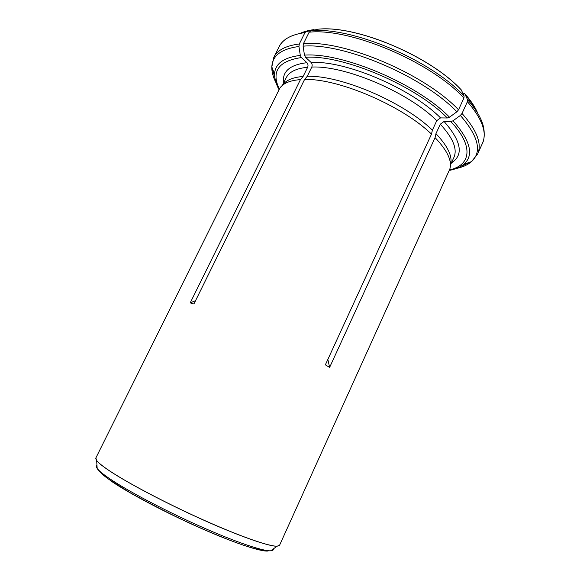 <?xml version="1.0" encoding="UTF-8"?>
<svg xmlns="http://www.w3.org/2000/svg" width="580" height="580" viewBox="0 0 580 580"><rect width="100%" height="100%" fill="white"/><g stroke="black" fill="none" stroke-linecap="round" stroke-linejoin="round"><path stroke-width="0.87" d="M462.985 93.583L464.696 93.561L475.092 107.829M300.157 33.386L314.012 29.609L306.523 31.255L304.957 32.603L299.294 43.993L298.939 46.494L300.31 55.412L301.375 57.565L306.95 62.691C308.06 64.003 308.292 65.533 307.646 67.273L303.101 76.48C292.704 77.328 285.875 80.228 282.612 85.195M314.433 30.015L314.012 29.609M458.541 109.801C424.473 73.769 343.81 39.766 303.449 43.645L309.14 32.197L310.706 30.841L318.21 29.188C356.258 25.005 429.932 55.897 461.26 89.864L464.094 95.99L463.942 97.976L458.541 109.801L456.866 111.809L449.5 117.189L447.325 117.994L440.532 117.9L436.762 120.662L432.39 130.159L431.498 134.132L325.358 364.849L329.621 367.379L327.86 359.404M303.101 76.48L300.447 79.612C289.84 80.424 282.931 83.361 279.712 88.406L95.845 457.997L96.635 460.455C98.375 462.782 102.646 466.218 109.46 470.772L111.164 471.895C130.493 484.525 169.099 504.694 205.219 520.775C241.367 536.877 269.62 546.592 277.175 546.179L279.582 545.236L449.783 169.164C452.349 161.167 447.448 150.655 435.072 137.619L329.621 367.379M300.447 79.612L190.218 302.861L193.901 304.014L304.572 79.467C337.944 78.206 402.404 105.727 431.498 134.132M450.442 164.879C452.886 156.904 448.05 146.493 435.95 133.661L435.072 137.619M464.696 93.561L467.545 99.688L467.393 101.674L462.028 113.455L460.368 115.449L453.016 120.785L450.849 121.582L444.055 121.452L440.3 124.2L435.95 133.661M432.39 130.159C403.731 102.022 340.271 74.965 307.24 76.321L304.572 79.467M303.449 43.645L303.094 46.168L304.464 55.136L305.529 57.297L311.105 62.451C312.214 63.771 312.446 65.308 311.801 67.062L307.24 76.321M190.218 302.861L195.554 300.665M464.761 93.684C470.916 100.644 475.259 107.206 477.804 113.368M453.19 159.043L453.923 157.412C457.591 149.132 453.052 138.062 440.3 124.2M451.472 162.835C463.884 154.99 461.412 141.194 444.055 121.452M449.507 169.918C470.772 165.256 474.266 146.305 450.849 121.582M467.393 101.674C482.168 118.82 487.207 132.646 482.509 143.144L477.608 154.091C482.154 143.912 476.963 130.369 462.028 113.455M460.578 166.467L470.996 161.827M467.545 99.688C478.246 111.882 483.778 122.583 484.148 131.805C484.38 136.96 483.836 140.744 482.509 143.144M456.17 168.519C462.586 167.207 467.668 164.938 471.409 161.697C482.255 151.909 478.572 136.496 460.368 115.449M477.608 154.091L471.409 161.697L464.109 164.133C474.085 154.932 470.387 140.49 453.016 120.785M299.976 33.43C303.797 31.624 308.422 30.356 313.86 29.631M307.646 67.273C296.271 68.375 289.123 71.869 286.201 77.771L282.438 85.34M306.95 62.691C289.761 64.764 281.96 71.572 283.548 83.1M301.375 57.565C278.393 61.002 271.034 71.514 279.299 89.095M286.94 38.164C282.801 41.245 280.212 44.058 279.19 46.603C282.866 39.172 291.457 34.51 304.957 32.603M299.294 43.993C285.868 45.682 277.378 50.119 273.811 57.319L271.832 66.925C271.679 71.876 273.129 77.249 276.174 83.056M271.984 67.331L274.978 78.336M298.939 46.494C281.293 48.88 272.252 55.687 271.832 66.925L274.558 74.124C274.71 79.177 276.196 84.354 279.016 89.646M300.31 55.412C283.635 57.456 275.05 63.691 274.558 74.124M318.058 29.21C356.156 25.027 429.947 55.97 461.325 89.98M436.762 120.662C408.32 92.227 344.969 65.301 311.801 67.062M440.532 117.9C411.256 88.312 345.375 60.356 311.105 62.451M447.325 117.994C415.621 85.485 342.678 54.585 305.529 57.297M309.14 32.197C349.718 27.688 430.215 61.48 463.942 97.976M310.706 30.841C351.009 26.317 430.679 59.747 464.094 95.99M456.866 111.809C423.001 76.176 343.113 42.47 303.094 46.168M449.5 117.189C417.179 83.882 342.367 52.214 304.464 55.136M279.19 545.693L276.943 546.222C269.026 546.512 239.888 536.384 203.152 519.912C166.453 503.462 127.897 483.154 109.46 470.829C102.79 466.378 98.556 462.985 96.744 460.658L95.743 458.584M268.119 551C261.399 552.022 234.335 543.09 199.73 527.749C165.169 512.43 128.492 493.007 110.968 481.001M273.347 548.839C273.622 550.043 272.723 550.696 270.65 550.804C262.769 551.246 234.581 541.684 199.31 525.937C164.075 510.212 127.15 490.622 109.417 478.522C103.008 474.143 98.926 470.786 97.179 468.437C95.947 466.762 95.888 465.653 96.998 465.102M453.923 157.412L450.435 165.112M464.109 164.133C459.686 167.105 458.033 168.439 449.261 170.484M286.201 77.771L285.404 79.373M279.19 46.603L273.811 57.319M277.175 546.179L270.65 550.804C261.616 551.232 245.891 546.853 223.467 537.667C210.504 532.469 196.765 526.459 182.25 519.658C165.691 511.777 148.241 502.751 129.913 492.587L109.765 479.964C103.211 475.426 99.013 471.584 97.179 468.437L96.635 460.455"/></g></svg>
